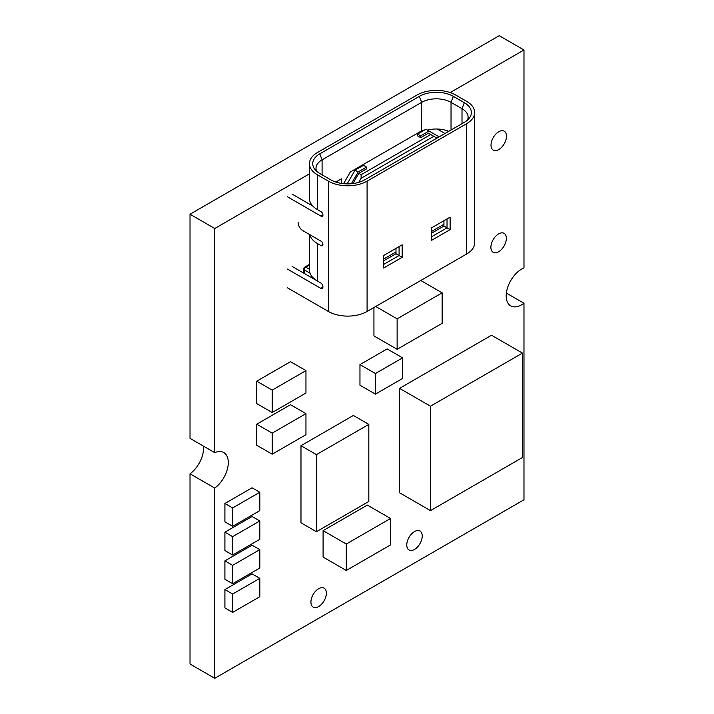 <?xml version="1.0" encoding="UTF-8"?>
<svg xmlns="http://www.w3.org/2000/svg" width="714" height="714" viewBox="0 0 714 714"><rect width="100%" height="100%" fill="white"/><g stroke="black" fill="none" stroke-linecap="round" stroke-linejoin="round"><path stroke-width="1.07" d="M352.912 183.569L358.812 173.35L366.541 168.888L366.541 167.103L358.169 171.94L351.359 183.73M366.541 167.103L363.453 165.318L355.081 170.155L358.169 171.94M347.147 183.882L355.081 170.155M420.653 137.65L420.653 135.865L417.565 134.08L417.565 135.865L420.653 137.65L428.382 133.188L430.703 134.527L361.132 174.689L358.812 173.35M361.132 174.689L361.132 178.259L358.776 182.347M354.626 170.932L353.403 170.227L422.974 130.064L423.75 130.51M439.155 136.874L425.937 129.243L417.565 134.08M420.653 135.865L429.025 131.028M343.577 183.677L350.306 172.012L353.403 170.227M436.968 138.141L430.703 134.527M361.132 178.259L433.8 136.312M292.097 266.411L320.64 282.887A3.275 1.892 60 0 1 322.764 285.77A3.275 1.892 60 0 1 322.264 288.394A3.275 1.892 60 0 1 320.622 288.233L287.465 269.089M312.821 206.069L292.097 194.101M322.942 244.491L321.014 245.607A2.731 1.58 60 0 0 322.38 245.741A2.731 1.58 60 0 0 322.799 243.554A2.731 1.58 60 0 0 321.014 241.145L302.772 230.613A6.56 3.784 -120 0 1 298.131 222.581M321.014 245.607L317.453 243.554A27.328 15.779 -0 0 1 309.724 234.629M309.448 234.469L309.448 269.892A27.328 15.779 180 0 0 317.453 281.048L320.622 282.878M474.658 112.517A27.328 15.779 -0 0 0 466.653 101.361L455.675 95.024A27.328 15.779 -0 0 0 417.021 95.024L317.453 152.51A27.328 15.779 -0 0 0 309.448 163.667A27.328 15.779 -0 0 0 317.453 174.823L328.431 181.16A27.328 15.779 -0 0 0 367.085 181.16L466.653 123.674A27.328 15.779 -0 0 0 474.658 112.517L474.658 242.84A27.328 15.779 180 0 1 466.653 253.997L367.085 311.482A27.328 15.779 180 0 1 328.431 311.482L287.465 287.831M322.942 215.039L321.014 216.155A2.731 1.58 60 0 0 322.38 216.288A2.731 1.58 60 0 0 322.799 214.102A2.731 1.58 60 0 0 321.014 211.692L317.453 209.639A27.328 15.779 180 0 1 309.448 198.483L309.448 163.667M321.014 216.155L287.465 196.787M335.839 182.061L341.417 178.839L341.417 183.4M316.65 171.271A20.768 11.995 180 0 1 316.007 168.308A20.768 11.995 180 0 1 322.094 159.829L421.662 102.343A20.768 11.995 180 0 1 451.034 102.343L462.012 108.68A20.768 11.995 180 0 1 468.098 117.158A20.768 11.995 180 0 1 467.456 120.122M319.774 173.484A24.053 13.887 180 0 1 314.829 169.334A24.053 13.887 180 0 1 319.774 153.849L419.341 96.363A24.053 13.887 180 0 1 453.354 96.363L464.332 102.7A24.053 13.887 180 0 1 469.276 118.185A24.053 13.887 180 0 1 464.332 122.335L364.765 179.821A24.053 13.887 180 0 1 330.752 179.821L319.774 173.484M445.009 133.5L437.245 129.011M448.713 131.358A20.768 11.995 -0 0 0 427.499 130.144M336.785 182.356L336.785 181.517M443.929 220.697L443.929 226.061L431.559 233.201M395.984 248.383L395.984 253.738L383.623 260.878M443.929 226.061L450.115 229.631L450.115 217.127L447.026 218.912L447.026 227.846L431.559 236.771M450.115 217.127L431.559 227.846L431.559 240.341L450.115 229.631M383.623 268.018L402.169 257.308L402.169 244.813L383.623 255.523L383.623 268.018M402.169 244.813L399.081 246.598L399.081 255.523L402.169 257.308M395.984 253.738L399.081 255.523L383.623 264.448M414.495 549.441A10.933 6.31 -60 0 1 409.033 549.976A10.933 6.31 -60 0 1 409.033 537.356A10.933 6.31 -60 0 1 419.966 531.046A10.933 6.31 -60 0 1 421.644 539.802A10.933 6.31 -60 0 1 414.495 549.441M318.649 606.561A10.933 6.31 -60 0 1 313.187 607.105A10.933 6.31 -60 0 1 313.187 594.476A10.933 6.31 -60 0 1 324.12 588.166A10.933 6.31 -60 0 1 325.789 596.931A10.933 6.31 -60 0 1 318.649 606.561M498.747 149.583A10.933 6.31 -60 0 1 493.285 150.127A10.933 6.31 -60 0 1 493.285 137.499A10.933 6.31 -60 0 1 504.218 131.189A10.933 6.31 -60 0 1 505.896 139.953A10.933 6.31 -60 0 1 498.747 149.583M498.622 251.747A10.933 6.31 -60 0 1 493.151 252.283A10.933 6.31 -60 0 1 493.151 239.663A10.933 6.31 -60 0 1 504.084 233.353A10.933 6.31 -60 0 1 505.762 242.108A10.933 6.31 -60 0 1 498.622 251.747M506.369 293.079L523.978 303.245A21.866 12.62 -60 0 1 510.724 305.869A21.866 12.62 -60 0 1 507.859 286.841A21.866 12.62 -60 0 1 523.978 267.937L523.978 49.98L499.238 35.7L190.022 214.227L190.022 438.369L214.762 452.649L214.762 228.507L309.448 173.832M450.195 92.579L523.978 49.98M214.762 452.649A21.866 12.62 -60 0 1 223.759 452.542A21.866 12.62 -60 0 1 227.454 468.821A21.866 12.62 -60 0 1 214.762 488.073L190.022 473.793A21.866 12.62 120 0 0 203.436 446.107M523.978 303.245L523.978 499.773L214.762 678.3L214.762 488.073M430.471 510.626L399.545 492.767L399.545 388.354L491.527 335.25L522.452 353.1L430.471 406.204L430.471 510.626L522.452 457.522L522.452 353.1M316.436 531.716L300.978 522.791L300.978 445.714L353.368 415.468L368.826 424.393L316.436 454.639L316.436 531.716L368.826 501.469L368.826 424.393M272.195 454.193L256.728 445.268L256.728 424.205L290.491 404.713L305.958 413.638L272.195 433.13L272.195 454.193L305.958 434.701L305.958 413.638M272.195 412.513L256.728 403.588L256.728 381.187L290.491 361.686L305.958 370.611L272.195 390.112L272.195 412.513L305.958 393.021L305.958 370.611M375.421 394.146L359.963 385.221L359.963 364.604L387.131 348.914L402.589 357.848L375.421 373.529L375.421 394.146L402.589 378.456L402.589 357.848M346.29 570.468L323.094 557.081L323.094 530.636L367.335 505.093L390.531 518.48L346.29 544.023L346.29 570.468L390.531 544.925L390.531 518.48M375.734 306.493L397.127 318.837L397.127 349.307L373.94 335.919L373.94 307.529M232.639 555.01L224.91 550.548L224.91 532.18L252.078 516.49L259.807 520.952L232.639 536.642L232.639 555.01L259.807 539.329L259.807 520.952M232.639 583.704L224.91 579.241L224.91 560.874L252.078 545.184L259.807 549.646L232.639 565.336L232.639 583.704L259.807 568.023L259.807 549.646M232.639 526.316L224.91 521.854L224.91 503.477L252.078 487.796L259.807 492.258L232.639 507.94L232.639 526.316L259.807 510.635L259.807 492.258M232.639 612.398L224.91 607.935L224.91 589.568L252.078 573.877L259.807 578.34L232.639 594.03L232.639 612.398L259.807 596.717L259.807 578.34M214.762 678.3L190.022 664.02L190.022 473.793M214.762 228.507L190.022 214.227M224.91 589.568L232.639 594.03M224.91 503.477L232.639 507.94M224.91 560.874L232.639 565.336M224.91 532.18L232.639 536.642M420.76 280.495L442.144 292.847L397.127 318.837M397.127 349.307L442.144 323.317L442.144 292.847M323.094 530.636L346.29 544.023M359.963 364.604L375.421 373.529M256.728 381.187L272.195 390.112M256.728 424.205L272.195 433.13M300.978 445.714L316.436 454.639M399.545 388.354L430.471 406.204M322.942 286.894L320.622 288.233M317.453 281.048L317.453 243.554M328.431 181.16L328.431 311.482M317.453 209.639L317.453 174.823M322.094 174.823L322.094 159.829L319.774 153.849M419.341 96.363L421.662 102.343L421.662 130.823M451.034 130.019L451.034 102.343L453.354 96.363M464.332 102.7L462.012 108.68L462.012 123.674M466.653 123.674L466.653 253.997M367.085 311.482L367.085 181.16M309.448 269.285L305.86 267.214L309.448 265.135M304.316 273.462L304.316 269.892A2.187 1.258 -60 0 1 305.86 267.214A2.187 1.258 -120 0 0 304.771 267.098A2.187 2.187 0 0 0 303.673 268.999A2.187 1.258 -0 0 0 304.316 269.892L310.063 273.203M443.929 224.276L431.559 231.416M395.984 251.953L383.623 259.093M309.448 264.394L304.771 267.098M303.673 273.087L303.673 268.999"/></g></svg>

